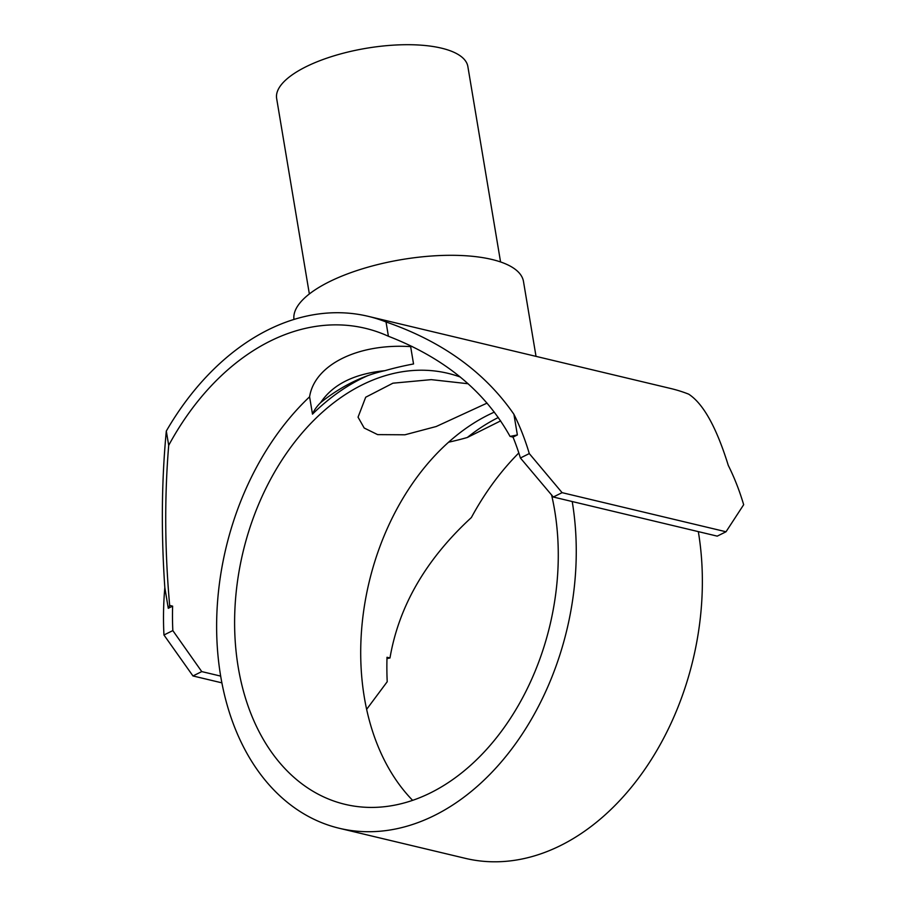 <?xml version="1.0" encoding="UTF-8"?>
<svg xmlns="http://www.w3.org/2000/svg" width="906" height="906" viewBox="0 0 906 906"><rect width="100%" height="100%" fill="white"/><g stroke="black" fill="none" stroke-linecap="round" stroke-linejoin="round"><path stroke-width="1.36" d="M460.361 377.066A221.562 157.757 -76.6 0 0 447.858 373.306A221.562 157.757 -76.6 0 0 288.516 450.384A221.562 157.757 -76.6 0 0 238.244 667.371A221.562 157.757 -76.6 0 0 345.027 804.335A221.562 157.757 -76.6 0 0 504.37 727.246A221.562 157.757 -76.6 0 0 554.642 510.271A221.562 157.757 -76.6 0 0 551.528 494.744M412.626 800.349A221.562 157.757 103.4 0 1 364.348 697.461A221.562 157.757 103.4 0 1 494.359 412.105M487.088 403.102L436.216 426.511L404.937 434.789L377.632 434.62L364.189 428.017L358.051 417.168L365.696 397.224L392.91 383.193L431.222 379.637L468.164 383.748M309.354 293.952L276.647 98.516A96.931 34.745 -9.5 0 1 333.94 55.855A96.931 34.745 -9.5 0 1 441.46 48.154A96.931 34.745 -9.5 0 1 467.858 66.523L500.565 261.959M293.974 319.456A116.319 41.699 -9.5 0 1 363.34 268.527A116.319 41.699 -9.5 0 1 491.822 259.444A116.319 41.699 -9.5 0 1 523.487 281.494L536.024 356.375M500.644 420.882L467.303 437.496A221.562 157.757 103.4 0 1 498.311 417.507M320.724 402.524C332.932 384.325 354.303 373.714 384.835 370.69A221.562 157.757 -76.6 0 0 355.628 380.667A221.562 157.757 -76.6 0 0 320.724 402.524A116.319 41.699 -9.5 0 0 312.491 414.144L309.592 396.805C314.518 364.801 358.006 343.204 410.645 346.624L413.544 363.963A116.319 41.699 -9.5 0 0 384.835 370.69M467.303 437.496A116.319 41.699 -9.5 0 1 448.617 442.196M367.802 375.639A228.221 162.502 -76.6 0 0 312.491 414.144M166.308 431.063L168.697 445.367C164.439 496.964 164.756 550.327 169.66 605.423L168.278 608.3L164.824 587.62C161.087 532.898 161.585 480.724 166.308 431.063A258.493 184.054 103.4 0 1 368.153 316.319L670.802 388.527A258.493 184.054 103.4 0 1 688.673 394.155C703.305 403.668 716.499 427.417 728.288 465.412A258.493 184.054 -76.6 0 1 743.667 504.721L726.023 531.765L717.235 536.137L698.322 531.618A246.183 175.288 103.4 0 1 642.467 772.716A246.183 175.288 103.4 0 1 465.424 858.367L339.32 828.288A246.183 175.288 103.4 0 1 220.668 676.103A246.183 175.288 103.4 0 1 309.592 396.805M518.821 452.955A246.183 175.288 -76.6 0 0 471.358 517.564C425.967 559.353 398.844 606.159 389.976 657.983L386.975 658.583M366.636 709.341L387.213 681.731A246.183 175.288 103.4 0 1 387.009 657.28L389.976 657.983M698.322 531.618L572.218 501.539A246.183 175.288 103.4 0 1 516.363 742.637A246.183 175.288 103.4 0 1 339.32 828.288M410.645 346.624A246.183 175.288 103.4 0 1 412.185 346.477M520.406 457.994A246.183 175.288 -76.6 0 0 513.011 437.111L510.044 436.409L517.371 434.948L513.906 414.28A258.493 184.054 103.4 0 1 529.285 453.578L562.094 492.66L553.306 497.02L520.406 457.994L529.285 453.578M513.011 437.111L517.371 434.948M168.278 608.3L172.627 606.137A246.183 175.288 -76.6 0 0 172.831 630.587L201.755 671.595L192.967 675.955L163.952 634.993L172.831 630.587M169.66 605.423L172.627 606.137M220.668 676.103L201.755 671.595M510.044 436.409C484.97 391.313 444.427 357.938 388.414 336.262A246.183 175.288 -76.6 0 0 365.299 328.3A246.183 175.288 -76.6 0 0 168.697 445.367M572.218 501.539L553.306 497.02M388.414 336.262L386.024 321.958C442.196 341.381 484.823 372.151 513.906 414.28M221.891 682.852L192.967 675.955M726.023 531.765L562.094 492.66M163.952 634.993A258.493 184.054 103.4 0 1 164.824 587.62M368.153 316.319A258.493 184.054 103.4 0 1 386.024 321.958"/></g></svg>
